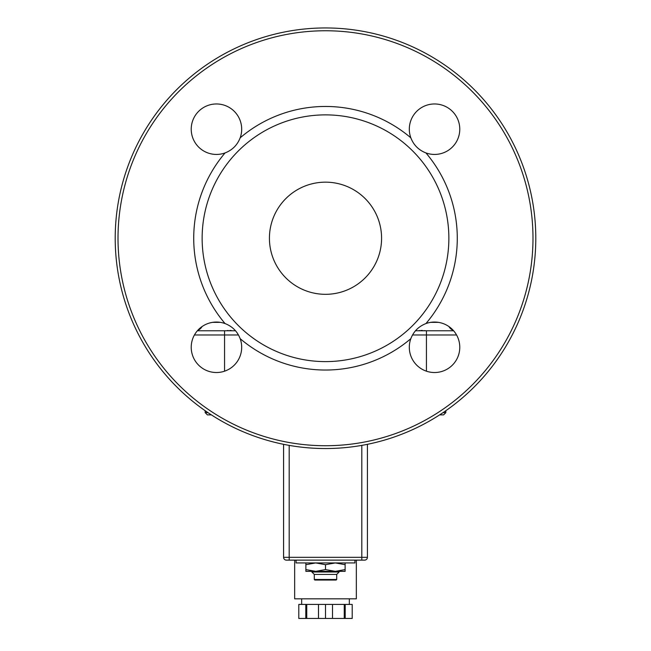 <?xml version="1.0" encoding="UTF-8"?>
<svg xmlns="http://www.w3.org/2000/svg" width="651" height="651" viewBox="0 0 651 651"><rect width="100%" height="100%" fill="white"/><g stroke="black" fill="none" stroke-linecap="round" stroke-linejoin="round"><path stroke-width="0.98" d="M269.424 238.242A56.076 56.076 0 0 1 353.542 189.677A56.076 56.076 0 0 1 353.542 286.806A56.076 56.076 0 0 1 269.424 238.242M225.075 152.92A25.234 25.234 0 0 1 191.394 132.129A25.234 25.234 0 0 1 219.379 104.136A25.234 25.234 0 0 1 240.17 137.817C237.355 145.067 232.317 150.096 225.075 152.92A131.779 131.779 0 0 0 225.075 323.571C232.317 326.395 237.355 331.424 240.17 338.675A131.779 131.779 0 0 0 410.83 338.675C413.645 331.424 418.683 326.395 425.925 323.571A131.779 131.779 0 0 0 425.925 152.92C418.683 150.096 413.645 145.067 410.83 137.817A131.779 131.779 0 0 0 240.17 137.817M410.83 137.817A25.234 25.234 0 0 1 431.621 104.136A25.234 25.234 0 0 1 459.606 132.129A25.234 25.234 0 0 1 425.925 152.92M425.925 323.571A25.234 25.234 0 0 1 459.606 344.363A25.234 25.234 0 0 1 431.621 372.356A25.234 25.234 0 0 1 410.83 338.675M240.17 338.675A25.234 25.234 0 0 1 219.379 372.356A25.234 25.234 0 0 1 191.394 344.363A25.234 25.234 0 0 1 225.075 323.571M345.201 604.429L352.207 604.429L352.207 618.45L344.249 618.45L344.249 604.429L345.201 604.429L345.201 618.45M306.751 618.45L305.799 618.45L305.799 604.429L306.751 604.429L306.751 618.45L344.249 618.45M305.799 618.45L298.793 618.45L298.793 604.429L305.799 604.429M318.494 618.45L318.494 604.429L344.249 604.429M332.506 618.45L332.506 604.429M325.5 618.45L325.5 604.429M306.751 604.429L318.494 604.429M301.665 598.822L301.665 604.429M294.659 560.129L294.659 598.822L356.341 598.822L356.341 560.129M283.584 444.316L283.584 557.329A2.807 2.807 0 0 0 286.383 560.129L364.617 560.129A2.807 2.807 0 0 0 367.416 557.329L367.416 444.316M345.128 571.342L305.872 571.342L305.872 569.592L315.686 571.342L325.5 569.592L335.314 571.342L345.128 569.592L345.128 571.342M314.287 579.48L314.848 580.041L336.152 580.041L336.713 579.48L314.287 579.48L314.287 574.426L336.713 574.426L339.138 572.001L339.138 571.342L335.314 571.342M345.128 562.936L345.128 564.686L335.314 562.936L325.5 564.686L315.686 562.936L305.872 564.686L305.872 562.936M305.872 569.592L305.872 564.686M325.5 569.592L325.5 564.686M345.128 569.592L345.128 564.686M296.059 560.129L296.059 562.936L354.941 562.936L354.941 560.129M339.138 572.001L311.862 572.001L311.862 571.342M211.396 414.89L207.409 414.89L211.396 414.89M439.604 414.89L443.591 414.89L445.829 412.644L442.997 412.644M245.622 332.262A123.373 123.373 0 0 1 325.5 114.877A123.373 123.373 0 0 1 441.297 280.793A123.373 123.373 0 0 1 245.622 332.262M436.927 330.773L415.468 330.773M418.324 330.773L426.755 330.773M425.656 330.741L424.037 330.627M422.605 330.513L420.953 330.448M419.659 330.521L419.065 330.618M232.676 330.773L224.213 330.773M231.26 330.513L229.917 330.448M228.273 330.521L227.109 330.618M235.532 330.773L214.073 330.773M453.625 330.773L426.438 330.773L426.438 334.98L456.571 334.98M224.562 371.184L224.562 330.773L197.375 330.773M202.022 326.59A8.414 7.983 -90 0 1 197.814 330.277M448.978 326.59A8.414 7.983 -90 0 0 453.186 330.277M325.5 448.539A210.289 210.289 0 0 0 507.617 133.097A210.289 210.289 0 0 0 143.383 133.097A210.289 210.289 0 0 0 325.5 448.539A210.289 210.289 0 0 0 507.617 133.097A210.289 210.289 0 0 0 143.383 133.097A210.289 210.289 0 0 0 325.5 448.539M325.5 445.732A207.49 207.49 0 0 0 505.192 134.505A207.49 207.49 0 0 0 145.808 134.505A207.49 207.49 0 0 0 325.5 445.732M361.81 560.129L361.81 557.329L283.584 557.329M367.416 557.329L361.81 557.329L361.81 445.374M289.19 445.374L289.19 560.129M208.003 412.644L205.171 412.644L207.409 414.89L205.171 412.644L205.171 410.708M194.429 334.98L238.478 334.98M426.438 371.184L426.438 334.98L412.522 334.98M220.372 322.359L212.535 322.359M438.465 322.359L430.628 322.359M349.335 598.822L349.335 604.429M336.713 574.426L336.713 579.48M314.287 574.426L311.862 572.001M443.591 414.89L445.829 412.644L445.829 410.708"/></g></svg>

